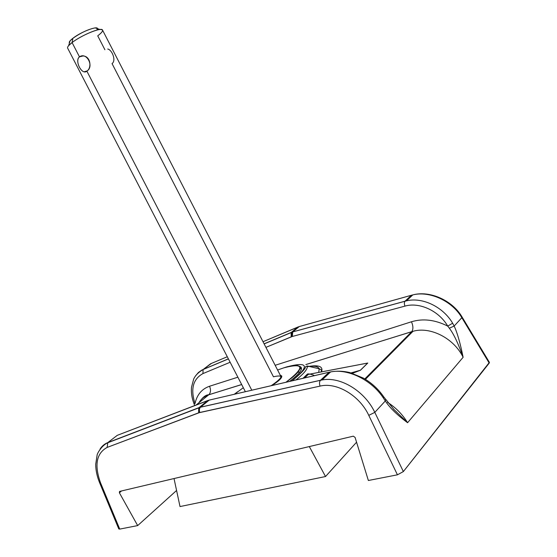 <?xml version="1.0" encoding="UTF-8"?>
<svg xmlns="http://www.w3.org/2000/svg" width="557" height="557" viewBox="0 0 557 557"><rect width="100%" height="100%" fill="white"/><g stroke="black" fill="none" stroke-linecap="round" stroke-linejoin="round"><path stroke-width="0.84" d="M204.99 397.259L204.537 396.424L204.99 397.259M489.408 362.363L403.359 471.57L489.22 363.101L461.837 317.692L454.15 326.054C457.186 332.432 460.179 342.84 463.125 357.281L407.578 422.721C397.009 414.854 389.587 407.592 385.319 400.943L374.812 412.375L403.359 471.57L397.433 474.815L368.365 480.496L355.081 437.405L353.298 436.173L119.553 491.42L119.379 492.785L137.67 525.592L119.734 529.101L100.483 482.703C94.196 465.032 96.417 453.273 107.139 447.424L199.803 412.479C199.065 410.272 199.288 408.525 200.464 407.237L320.519 380.257L329.103 372.229L330.788 371.874L209.188 400.107L117.276 435.337L107.814 442.592L199.051 407.613L207.698 400.567L209.188 400.107L200.548 407.16L320.519 380.257L329.103 372.229L209.188 400.107L200.548 407.16L199.051 407.613L207.698 400.567L210.88 399.717M228.412 358.91L201.954 370.022L198.417 372.494L195.57 375.822L198.417 372.494L201.954 370.022L228.377 358.847L203.27 369.402L211.382 363.442L203.068 369.583L202.971 373.58L230.145 362.266L202.971 373.58L203.082 369.57C198.466 372.236 195.319 375.425 193.648 379.136L191.497 387.275C191.037 392.511 191.838 397.907 193.899 403.456L195.013 403.595C190.362 389.051 193.007 379.045 202.971 373.58C193.007 379.045 190.362 389.051 195.013 403.595C196.941 394.753 201.787 388.967 209.557 386.238C201.787 388.967 196.941 394.753 195.013 403.595L193.899 403.456L194.692 405.566M99.571 482.62L100.483 482.703C94.196 465.032 96.417 453.273 107.139 447.424L107.814 442.592L199.051 407.613L198.598 412.834L320.073 386.105C336.421 381.942 359.516 395.31 368.776 415.355L397.433 474.815L368.365 480.496L355.081 437.405L353.298 436.173L119.553 491.42L119.379 492.785L121.558 490.947L119.379 492.785L137.67 525.592L119.734 529.101L118.794 528.955L99.578 482.647L100.483 482.703L119.734 529.101L118.78 528.92M412.354 295.008L299.29 326.548L263.008 341.713L297.87 327.043L291.29 332.404L297.87 327.043L299.29 326.548L292.717 331.909L405.036 301.198L411.372 295.266L412.807 294.904C429.475 290.65 452.138 300.864 461.837 317.692L454.15 326.054L452.639 323.206C442.94 306.642 422.262 296.958 406.478 300.843L404.995 301.24C404.18 302.333 404.166 303.955 404.953 306.12L292.348 336.463C291.638 334.499 291.75 332.989 292.669 331.951L291.095 332.592L291.207 336.853L292.348 336.463L292.717 331.909L264.102 343.829L291.29 332.404L291.207 336.853L265.926 347.373L292.348 336.463L404.953 306.12C419.275 301.873 438.846 310.715 447.744 326.117C435.059 319.746 422.972 318.298 411.477 321.765L275.158 365.295L411.477 321.765C422.972 318.298 435.059 319.746 447.744 326.117L449.325 328.212C453.739 333.956 458.341 343.648 463.125 357.281L407.578 422.721C402.614 414.526 395.909 407.71 387.463 402.258C395.909 407.71 402.614 414.526 407.578 422.721L394.976 410.502L407.578 422.721C397.009 414.854 389.587 407.592 385.319 400.943L385.569 399.599L385.319 400.943L374.812 412.375C364.619 390.812 340.195 376.33 322.071 379.951L320.442 380.327C319.356 381.712 319.231 383.641 320.073 386.105L199.803 412.479C199.065 410.265 199.288 408.518 200.471 407.23L198.731 407.933L198.598 412.834L107.139 447.424L107.814 442.592C104.591 443.852 102.001 446.018 100.065 449.081C102.001 446.018 104.591 443.852 107.814 442.592L117.276 435.337L207.698 400.567M237.867 377.2L209.557 386.238C210.999 389.803 210.762 392.636 208.84 394.732L241.682 384.567L208.743 394.809L196.12 405.016L208.743 394.809C204.496 396.18 201.216 398.826 198.919 402.753C201.216 398.826 204.496 396.18 208.743 394.809L208.833 394.739C210.755 392.643 210.999 389.809 209.557 386.238L237.867 377.2M411.7 331.673L305.918 364.577L411.7 331.673L364.814 378.934L411.7 331.673L412.995 331.304C430.136 326.256 453.878 338.12 463.125 357.281C453.878 338.12 430.136 326.256 412.995 331.304L411.776 331.596C413.364 329.312 413.266 326.033 411.477 321.765C413.259 326.026 413.364 329.298 411.783 331.589M352.442 373.301L360.47 370.238L367.78 363.039L360.985 364.313L367.78 363.039L360.323 370.273L367.78 363.039L308.237 374.408L367.717 363.053L360.47 370.238L352.442 373.301M321.577 371.853C323.248 366.59 319.043 364.765 308.961 366.395C319.043 364.765 323.248 366.59 321.577 371.853M295.976 379.93C304.206 373.455 307.937 368.804 307.192 365.984C307.937 368.804 304.206 373.455 295.976 379.93M292.167 380.814C310.291 365.677 304.031 366.903 305.591 366.757L307.192 365.984L319.175 368.769C318.068 366.318 314.113 365.629 307.311 366.708C314.113 365.629 318.068 366.318 319.175 368.769L318.743 372.396L319.175 368.769L321.368 369.841L321.298 371.909M313.87 375.237C309.789 373.844 307.534 373.545 307.109 374.346L303.043 378.287L307.109 374.346L309.964 374.074M234.274 394.272L237.609 391.766L234.274 394.272M286.486 366.972L284.195 367.717L286.486 366.972C308.265 361.18 310.124 365.803 292.056 380.842C310.124 365.803 308.265 361.18 286.486 366.972L287.642 366.617M289.633 381.406C300.871 372.842 304.066 367.773 299.234 366.2L301.274 367.509C302.347 370.154 298.468 374.791 289.633 381.406M297.877 372.173L299.826 372.167M309.4 374.186L307.109 374.346L309.483 374.172L308.223 374.422L304.7 377.904L308.223 374.422L367.627 363.08L360.407 370.252L352.414 373.294M203.987 368.859L210.643 363.749L203.987 368.859M227.291 356.745L210.643 363.749L227.291 356.745M404.988 301.24C404.18 302.333 404.166 303.962 404.953 306.12C419.275 301.873 438.846 310.715 447.744 326.117L452.639 323.206C442.94 306.642 422.255 296.958 406.471 300.843L405.036 301.198L411.372 295.266L300.307 326.263M461.837 317.692L462.025 316.94C452.43 300.432 429.9 290.281 412.807 294.904C429.475 290.65 452.138 300.864 461.837 317.692L462.025 316.94L489.429 362.398L489.22 363.101L461.837 317.692M411.372 295.266L412.807 294.904L406.478 300.843L292.669 331.951L264.143 343.913M452.639 323.206L447.744 326.117L449.325 328.212L454.15 326.054L452.639 323.206M454.15 326.054L449.325 328.212C453.739 333.956 458.341 343.648 463.125 357.281C460.179 342.84 457.186 332.432 454.15 326.054M383.334 397.942L385.319 400.943L383.334 397.942L383.745 396.876L383.334 397.942C371.422 379.728 347.756 368.393 330.656 371.902C347.756 368.393 371.422 379.735 383.334 397.942M329.103 372.229L330.656 371.902L329.103 372.229M110.551 440.496L117.276 435.337L110.551 440.496M320.519 380.257L320.442 380.334C319.356 381.719 319.231 383.641 320.073 386.105C336.421 381.942 359.516 395.31 368.776 415.355L374.812 412.375L403.359 471.57L397.433 474.815L368.776 415.355L374.812 412.375C364.619 390.812 340.195 376.337 322.078 379.944L320.519 380.257M351.07 372.898L360.323 370.273L351.07 372.898M176.576 490.48L137.67 525.592L176.576 490.48M180.015 506.564L325.525 476.527L356.557 442.209L325.525 476.527L309.302 446.568L325.525 476.527L180.015 506.564L174.028 478.547L180.015 506.564M285.943 382.262C305.125 367.362 304.421 362.551 283.84 367.829L277.588 370.015L283.84 367.829C292.996 365.009 298.336 364.703 299.882 366.917C300.954 369.82 296.31 374.938 285.943 382.262M243.305 387.707L234.567 394.21L243.305 387.707M280.289 375.265C283.722 376.198 280.916 379.623 271.872 385.535C278.939 381.023 282.225 377.834 281.738 375.975L280.289 375.265M107.738 49.009C112.124 49.858 116.427 60.706 112.034 63.582L273.452 376.783C283.979 374.415 283.228 377.388 271.189 385.695C278.103 381.315 281.334 378.224 280.881 376.407L102.53 30.078C101.834 26.868 81.454 35.168 72.083 42.562L79.477 56.863C74.332 60.81 81.963 75.55 86.864 71.15L251.792 390.206L86.864 71.15C94.467 66.617 86.725 51.613 79.477 56.863L72.083 42.562L68.629 45.66L70.112 40.8L72.876 38.301L72.083 42.562L72.876 38.301C69.897 40.633 68.748 42.193 69.444 42.973L70.112 40.8M104.89 49.726L97.74 35.85C103.317 31.498 104.062 29.375 99.961 29.486C94.405 29.841 79.352 36.88 72.083 42.562C68.678 45.201 67.188 47.046 67.62 48.09L245.372 391.696M96.584 30.169C101.938 24.181 82.304 30.823 72.876 38.301C80.953 32.682 88.375 29.215 95.143 27.878L97.301 28.602M86.864 71.15C92.03 67.975 90.554 55.965 82.93 55.972L79.477 56.863C75.146 59.94 79.776 70.99 84.121 71.839L86.864 71.15M299.29 326.548L292.717 331.909L405.036 301.198M305.863 364.55L412.995 331.304L365.441 379.317M199.155 402.565C202.365 397.454 205.596 394.843 208.833 394.739L241.661 384.525M393.576 409.193L397.064 412.438L394.279 409.875L383.745 396.876C378.44 389.176 371.686 382.938 363.484 378.147L349.768 372.549C343.077 370.997 336.707 370.781 330.656 371.902L322.078 379.944L200.471 407.23L107.508 442.871C101.569 445.677 97.176 453.6 97.134 454.999L95.713 464.294C95.72 470.247 97.009 476.367 99.578 482.647M301.267 369.618L299.882 366.917M95.143 27.878L99.961 29.486M84.079 71.832L87.177 70.899"/></g></svg>

